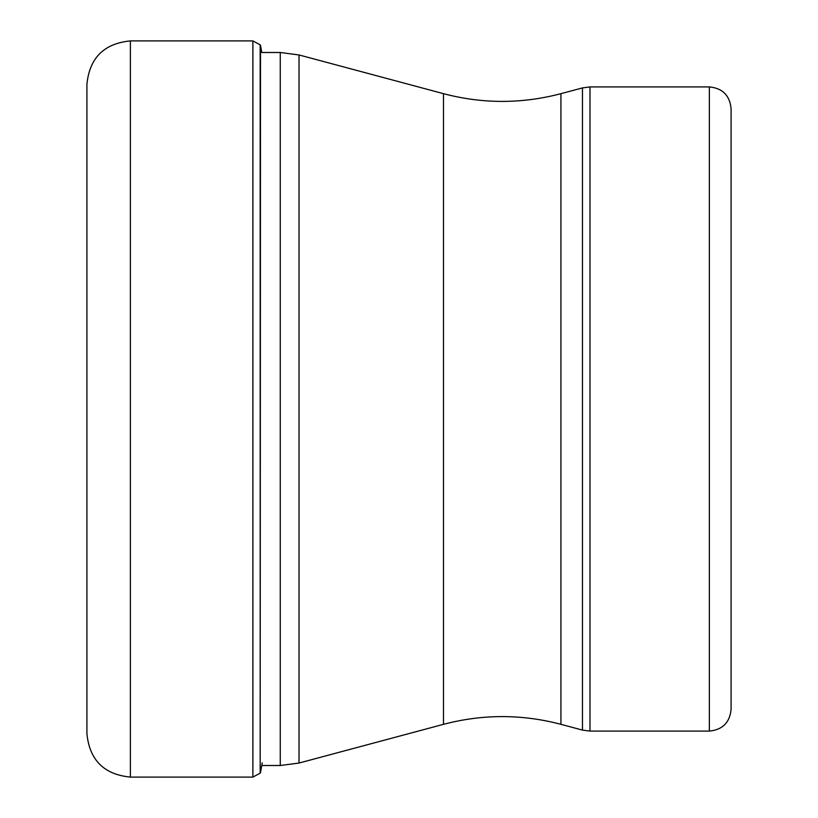 <?xml version="1.0" encoding="UTF-8"?>
<svg xmlns="http://www.w3.org/2000/svg" width="818" height="818" viewBox="0 0 818 818"><rect width="100%" height="100%" fill="white"/><g stroke="black" fill="none" stroke-linecap="round" stroke-linejoin="round"><path stroke-width="1.23" d="M86.912 409L86.912 733.623C89.489 760.034 103.988 774.523 130.389 777.1L130.389 40.9C103.988 43.477 89.489 57.966 86.912 84.377L86.912 409M261.77 765.505L280.267 765.505L280.267 52.495L261.77 52.495L260.513 45.379L260.175 773.153L260.175 44.847L252.885 40.9L252.885 777.1L130.389 777.1M709.349 731.087L709.349 86.912C722.55 88.201 729.799 95.45 731.087 108.651L731.087 709.349C729.799 722.55 722.55 729.799 709.349 731.087L589.982 731.087L589.982 86.912L582.477 87.904L582.477 730.096L589.982 731.087M280.267 765.505L299.02 763.041L299.02 54.959L280.267 52.495M299.02 54.959L443.489 93.671L443.489 724.329L299.02 763.041M443.489 724.329C482.64 714.022 521.782 714.022 560.933 724.329L560.933 93.671L582.477 87.904M252.885 777.1L260.175 773.153M260.513 772.621L262.22 762.816M260.513 45.379L260.175 44.847M252.885 40.9L130.389 40.9M560.933 724.329L582.477 730.096M709.349 86.912L589.982 86.912M443.489 93.671C482.64 103.978 521.782 103.978 560.933 93.671"/></g></svg>
